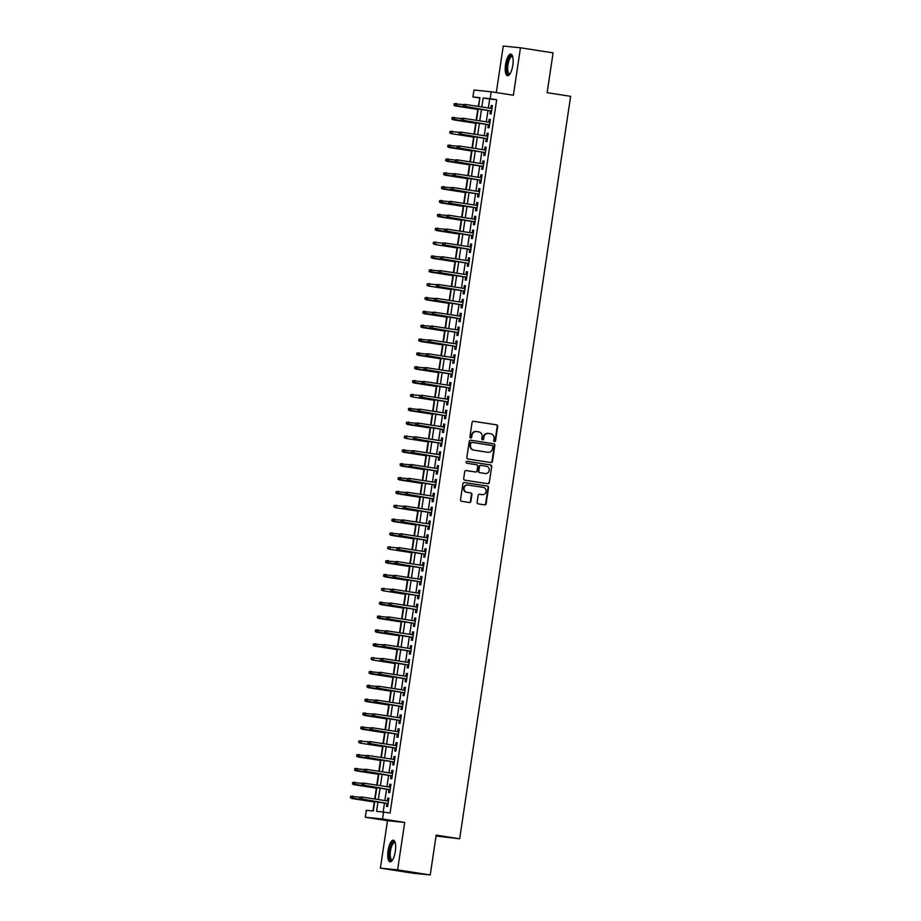 <?xml version="1.0" encoding="UTF-8"?>
<svg xmlns="http://www.w3.org/2000/svg" width="921" height="921" viewBox="0 0 921 921"><rect width="100%" height="100%" fill="white"/><g stroke="black" fill="none" stroke-linecap="round" stroke-linejoin="round"><path stroke-width="1.38" d="M494.485 441.666A0.967 0.909 95.8 0 0 495.533 440.86L497.685 426.411A1.37 1.301 95.8 0 0 496.615 424.857L473.555 421.265A1.37 1.301 95.8 0 0 472.07 422.428L469.917 436.876A0.967 0.909 95.8 0 0 470.712 437.97A0.967 0.909 95.8 0 0 471.702 437.153L471.989 435.276A4.398 4.145 95.8 0 1 476.733 431.569L478.655 431.868A4.398 4.145 95.8 0 1 482.109 436.853L481.821 438.73A0.967 0.909 95.8 0 0 482.627 439.824A0.967 0.909 95.8 0 0 483.617 439.006L483.893 437.13A4.398 4.145 95.8 0 1 488.648 433.423L490.571 433.722A4.398 4.145 95.8 0 1 494.013 438.707L493.737 440.583A0.967 0.909 95.8 0 0 494.485 441.666M494.301 441.62A0.967 0.909 95.8 0 0 495.061 440.814L497.225 426.365A1.37 1.301 95.8 0 0 496.143 424.8L473.313 421.254M470.481 437.912A0.967 0.909 95.8 0 0 471.241 437.107L471.989 435.276M482.397 439.766A0.967 0.909 95.8 0 0 483.157 438.96L483.893 437.13M395.328 851.361A10.925 3.638 -81.2 0 0 393.371 840.205A10.925 3.638 -81.2 0 0 388.063 850.636A10.925 3.638 -81.2 0 0 390.009 861.791A10.925 3.638 -81.2 0 0 395.328 851.361M512.801 65.287A10.925 3.638 -81.2 0 0 510.856 54.132A10.925 3.638 -81.2 0 0 505.548 64.562A10.925 3.638 -81.2 0 0 507.494 75.718A10.925 3.638 -81.2 0 0 512.801 65.287M477.101 502.302A1.37 1.301 95.8 0 0 478.183 503.856L484.653 504.869A1.37 1.301 95.8 0 0 486.138 503.706L488.533 487.658A1.37 1.301 95.8 0 0 487.451 486.104L464.403 482.512A1.37 1.301 95.8 0 0 462.918 483.675L460.523 499.723A1.37 1.301 95.8 0 0 461.594 501.277L469.411 502.498A1.37 1.301 95.8 0 0 470.896 501.335L471.92 494.473A1.37 1.301 95.8 0 0 470.838 492.908L466.97 492.309A3.672 3.465 95.8 0 1 464.069 488.234A3.672 3.465 95.8 0 1 468.052 485.033L483.237 487.393A3.672 3.465 95.8 0 1 486.127 491.469A3.672 3.465 95.8 0 1 482.144 494.669L479.611 494.278A1.37 1.301 95.8 0 0 478.137 495.429L477.101 502.302M430.234 874.95L413.022 873.212L380.396 868.135L397.607 869.873L430.234 874.95L436.186 835.128L459.671 838.778L570.629 96.337L547.143 92.687L553.095 52.865L520.469 47.788L513.377 95.231L491.192 91.778L490.168 98.708L496.684 99.721L390.078 813.07L383.55 812.057L382.514 818.988L365.303 817.249L366.339 810.319L373.316 811.021L374.732 801.569M397.607 869.873L404.699 822.43L382.514 818.988M490.974 462.584A1.37 1.301 95.8 0 0 492.459 461.421L494.853 445.373A1.37 1.301 95.8 0 0 493.771 443.818L470.723 440.238A1.37 1.301 95.8 0 0 469.238 441.389L466.843 457.438A1.37 1.301 95.8 0 0 467.914 458.992L490.974 462.584M491.699 466.521L489.293 482.558A1.37 1.301 95.8 0 1 487.808 483.721L464.76 480.14A1.37 1.301 95.8 0 1 463.677 478.575L464.702 471.713A1.37 1.301 95.8 0 1 466.187 470.55L475.535 472.001A1.37 1.301 95.8 0 0 477.02 470.85L477.7 466.291A1.37 1.301 95.8 0 0 476.629 464.737L466.889 463.217A0.967 0.909 95.8 0 1 466.13 462.146A0.967 0.909 95.8 0 1 467.177 461.317L490.617 464.955A1.37 1.301 95.8 0 1 491.699 466.521L489.293 482.558M520.469 47.788L503.257 46.05L496.304 92.572M490.409 110.888L489.972 113.801L491.135 113.928L492.378 105.616L491.215 105.489L490.789 108.356M488.349 124.738L487.911 127.662L489.074 127.777L490.317 119.465L489.155 119.35L488.717 122.205M486.276 138.587L485.839 141.512L487.002 141.627L488.245 133.315L487.082 133.2L486.656 136.055M484.204 152.437L483.767 155.361L484.93 155.476L486.173 147.164L485.01 147.049L484.584 149.904M482.132 166.298L481.695 169.211L482.857 169.326L484.101 161.014L482.938 160.899L482.512 163.754M480.06 180.148L479.622 183.06L480.785 183.175L482.028 174.875L480.866 174.748L480.44 177.603M477.987 193.997L477.562 196.91L478.724 197.036L479.956 188.724L478.793 188.609L478.367 191.464M475.927 207.847L475.489 210.771L476.652 210.886L477.895 202.574L476.733 202.459L476.307 205.314M473.855 221.696L473.417 224.62L474.58 224.736L475.823 216.423L474.66 216.308L474.234 219.163M471.782 235.546L471.345 238.47L472.508 238.585L473.751 230.273L472.588 230.158L472.162 233.013M469.71 249.407L469.273 252.319L470.435 252.435L471.679 244.123L470.516 244.007L470.09 246.863M467.638 263.256L467.212 266.169L468.375 266.284L469.606 257.984L468.444 257.857L468.018 260.712M465.577 277.106L465.14 280.019L466.302 280.145L467.546 271.833L466.383 271.718L465.957 274.573M463.505 290.955L463.067 293.88L464.23 293.995L465.473 285.683L464.311 285.568L463.885 288.423M461.433 304.805L460.995 307.729L462.158 307.844L463.401 299.532L462.238 299.417L461.812 302.272M459.36 318.666L458.923 321.579L460.086 321.694L461.329 313.382L460.166 313.267L459.74 316.122M457.288 332.516L456.851 335.428L458.013 335.543L459.257 327.231L458.094 327.116L457.668 329.971M455.216 346.365L454.79 349.278L455.953 349.393L457.196 341.092L456.033 340.966L455.596 343.821M453.155 360.215L452.718 363.127L453.88 363.254L455.124 354.942L453.961 354.827L453.535 357.682M451.083 374.064L450.645 376.988L451.808 377.103L453.051 368.791L451.889 368.676L451.463 371.531M449.011 387.914L448.573 390.838L449.736 390.953L450.979 382.641L449.816 382.526L449.39 385.381M446.938 401.775L446.501 404.687L447.664 404.803L448.907 396.49L447.744 396.375L447.318 399.23M444.866 415.624L444.44 418.537L445.603 418.652L446.835 410.34L445.672 410.225L445.246 413.08M442.805 429.474L442.368 432.386L443.531 432.513L444.774 424.201L443.611 424.074L443.185 426.93M440.733 443.323L440.296 446.236L441.458 446.363L442.702 438.051L441.539 437.935L441.113 440.791M438.661 457.173L438.223 460.097L439.386 460.212L440.629 451.9L439.467 451.785L439.041 454.64M436.589 471.022L436.151 473.947L437.314 474.062L438.557 465.75L437.394 465.635L436.968 468.49M434.516 484.883L434.079 487.796L435.242 487.911L436.485 479.599L435.322 479.484L434.896 482.339M432.456 498.733L432.018 501.646L433.181 501.761L434.424 493.449L433.261 493.334L432.824 496.189M430.383 512.583L429.946 515.495L431.109 515.622L432.352 507.31L431.189 507.183L430.763 510.038M428.311 526.432L427.874 529.356L429.036 529.471L430.28 521.159L429.117 521.044L428.691 523.899M426.239 540.282L425.801 543.206L426.964 543.321L428.207 535.009L427.045 534.894L426.619 537.749M424.167 554.131L423.729 557.055L424.892 557.17L426.135 548.858L424.972 548.743L424.546 551.598M422.094 567.992L421.668 570.905L422.831 571.02L424.063 562.708L422.9 562.593L422.474 565.448M420.034 581.842L419.596 584.754L420.759 584.87L422.002 576.558L420.839 576.442L420.413 579.297M417.961 595.691L417.524 598.604L418.687 598.731L419.93 590.419L418.767 590.292L418.341 593.147M415.889 609.541L415.452 612.465L416.614 612.58L417.858 604.268L416.695 604.153L416.269 607.008M413.817 623.39L413.379 626.315L414.542 626.43L415.785 618.118L414.623 618.003L414.197 620.858M411.745 637.24L411.307 640.164L412.481 640.279L413.713 631.967L412.55 631.852L412.124 634.707M409.684 651.101L409.246 654.014L410.409 654.129L411.652 645.817L410.49 645.702L410.064 648.557M407.612 664.95L407.174 667.863L408.337 667.978L409.58 659.678L408.417 659.551L407.991 662.406M405.539 678.8L405.102 681.713L406.265 681.839L407.508 673.527L406.345 673.401L405.919 676.267M403.467 692.65L403.03 695.574L404.192 695.689L405.436 687.377L404.273 687.262L403.847 690.117M401.395 706.499L400.957 709.423L402.12 709.538L403.363 701.226L402.201 701.111L401.775 703.966M399.323 720.349L398.897 723.273L400.059 723.388L401.303 715.076L400.128 714.961L399.702 717.816M397.262 734.21L396.824 737.122L397.987 737.237L399.23 728.925L398.068 728.81L397.642 731.665M395.19 748.059L394.752 750.972L395.915 751.087L397.158 742.787L395.995 742.66L395.57 745.515M393.117 761.909L392.68 764.821L393.843 764.948L395.086 756.636L393.923 756.521L393.497 759.376M391.045 775.758L390.608 778.682L391.77 778.798L393.014 770.486L391.851 770.37L391.425 773.226M388.973 789.608L388.547 792.532L389.71 792.647L390.941 784.335L389.779 784.22L389.353 787.075M496.684 99.721L489.707 99.019L488.372 107.976M487.992 110.508L486.3 121.825M485.92 124.358L484.227 135.675M483.847 138.219L482.155 149.524M481.775 152.069L480.094 163.374M479.714 165.918L478.022 177.235M477.642 179.768L475.95 191.084M475.57 193.617L473.878 204.934M473.498 207.467L471.805 218.784M471.425 221.328L469.745 232.633M469.365 235.177L467.672 246.483M467.292 249.027L465.6 260.344M465.22 262.876L463.528 274.193M463.148 276.726L461.456 288.043M461.076 290.576L459.383 301.892M459.003 304.437L457.323 315.742M456.943 318.286L455.25 329.603M454.87 332.136L453.178 343.452M452.798 345.985L451.106 357.302M450.726 359.835L449.034 371.151M448.654 373.684L446.973 385.001M446.593 387.545L444.901 398.851M444.521 401.395L442.828 412.712M442.448 415.244L440.756 426.561M440.376 429.094L438.684 440.411M438.304 442.943L436.612 454.26M436.243 456.793L434.551 468.11M434.171 470.654L432.479 481.959M432.099 484.504L430.406 495.82M430.026 498.353L428.334 509.67M427.954 512.203L426.262 523.519M425.882 526.052L424.201 537.369M423.821 539.913L422.129 551.219M421.749 553.763L420.057 565.068M419.677 567.612L417.984 578.929M417.604 581.462L415.912 592.779M415.532 595.311L413.84 606.628M413.471 609.161L411.779 620.478M411.399 623.022L409.707 634.327M409.327 636.872L407.635 648.177M407.255 650.721L405.562 662.038M405.182 664.571L403.49 675.887M403.11 678.42L401.429 689.737M401.049 692.27L399.357 703.586M398.977 706.131L397.285 717.436M396.905 719.98L395.213 731.286M394.833 733.83L393.14 745.147M392.76 747.679L391.08 758.996M390.7 761.529L389.007 772.846M388.627 775.378L386.935 786.695M386.555 789.239L384.863 800.545M384.483 803.089L383.148 812.011M386.912 803.469L386.475 806.382L387.637 806.497L388.881 798.185L387.718 798.07L387.292 800.925M479.876 98.017L478.218 106.399M477.769 109.426L476.145 120.248M475.697 123.276L474.073 134.098M473.624 137.125L472.001 147.947M471.552 150.986L469.94 161.797M469.48 164.836L467.868 175.646M467.408 178.686L465.796 189.507M465.347 192.535L463.724 203.357M463.275 206.385L461.651 217.206M461.202 220.246L459.591 231.056M459.13 234.095L457.518 244.905M457.058 247.945L455.446 258.755M454.997 261.794L453.374 272.616M452.925 275.644L451.302 286.466M450.853 289.493L449.241 300.315M448.78 303.354L447.169 314.165M446.708 317.204L445.096 328.014M444.636 331.053L443.024 341.864M442.575 344.903L440.952 355.725M440.503 358.753L438.88 369.574M438.431 372.602L436.819 383.424M436.358 386.463L434.747 397.273M434.286 400.313L432.674 411.123M432.225 414.162L430.602 424.984M430.153 428.012L428.53 438.833M428.081 441.861L426.469 452.683M426.009 455.711L424.397 466.533M423.936 469.572L422.325 480.382M421.876 483.421L420.252 494.232M419.803 497.271L418.18 508.093M417.731 511.12L416.108 521.942M415.659 524.97L414.047 535.792M413.587 538.82L411.975 549.641M411.514 552.681L409.903 563.491M409.454 566.53L407.83 577.34M407.381 580.38L405.758 591.201M405.309 594.229L403.697 605.051M403.237 608.079L401.625 618.9M401.165 621.928L399.553 632.75M399.104 635.789L397.481 646.6M397.032 649.639L395.408 660.449M394.959 663.488L393.348 674.31M392.887 677.338L391.275 688.16M390.815 691.187L389.203 702.009M388.743 705.037L387.131 715.859M386.682 718.898L385.059 729.708M384.61 732.748L382.986 743.558M382.537 746.597L380.926 757.419M380.465 760.447L378.853 771.268M378.393 774.296L376.781 785.118M376.332 788.157L374.709 798.968M374.26 802.007L372.913 810.987M436.047 836.049L459.671 838.778M404.699 822.43L387.488 820.692L380.396 868.135M387.488 820.692L365.303 817.249M479.473 97.983L472.945 96.97L473.981 90.039L491.192 91.778M377.955 802.076L376.574 811.355L383.55 812.057M490.168 98.708L483.18 97.994L481.844 106.963M481.464 109.495L479.772 120.812M479.392 123.345L477.7 134.662M477.331 137.194L475.639 148.511M475.259 151.056L473.567 162.361M473.187 164.905L471.494 176.21M471.115 178.755L469.422 190.071M469.042 192.604L467.35 203.921M466.97 206.454L465.289 217.77M464.909 220.303L463.217 231.62M462.837 234.164L461.145 245.47M460.765 248.014L459.072 259.319M458.693 261.863L457 273.18M456.62 275.713L454.939 287.03M454.56 289.562L452.867 300.879M452.487 303.412L450.795 314.729M450.415 317.273L448.723 328.578M448.343 331.123L446.65 342.439M446.271 344.972L444.578 356.289M444.198 358.822L442.517 370.138M442.138 372.671L440.445 383.988M440.065 386.521L438.373 397.837M437.993 400.382L436.301 411.687M435.921 414.231L434.228 425.548M433.849 428.081L432.168 439.398M431.788 441.93L430.095 453.247M429.716 455.78L428.023 467.097M427.643 469.641L425.951 480.946M425.571 483.49L423.879 494.796M423.499 497.34L421.806 508.657M421.438 511.19L419.746 522.506M419.366 525.039L417.674 536.356M417.294 538.889L415.601 550.205M415.221 552.75L413.529 564.055M413.149 566.599L411.457 577.904M411.077 580.449L409.396 591.766M409.016 594.298L407.324 605.615M406.944 608.148L405.252 619.465M404.872 621.997L403.179 633.314M402.799 635.858L401.107 647.164M400.727 649.708L399.035 661.013M398.666 663.557L396.974 674.874M396.594 677.407L394.902 688.724M394.522 691.257L392.83 702.573M392.45 705.106L390.757 716.423M390.377 718.967L388.685 730.272M388.305 732.817L386.624 744.122M386.244 746.666L384.552 757.983M384.172 760.516L382.48 771.833M382.1 774.365L380.408 785.682M380.028 788.215L378.335 799.532M478.609 106.456L479.933 97.672L472.945 96.97M375.112 799.037L376.804 787.72M377.184 785.176L378.865 773.87M379.245 771.326L380.937 760.009M381.317 757.476L383.009 746.16M383.389 743.627L385.082 732.31M385.462 729.777L387.154 718.461M387.534 715.916L389.215 704.611M389.595 702.067L391.287 690.762M391.667 688.217L393.359 676.9M393.739 674.368L395.431 663.051M395.811 660.518L397.504 649.201M397.884 646.669L399.576 635.352M399.956 632.808L401.637 621.502M402.017 618.958L403.709 607.653M404.089 605.109L405.781 593.792M406.161 591.259L407.853 579.942M408.233 577.409L409.926 566.093M410.305 563.56L411.986 552.243M412.366 549.699L414.059 538.394M414.438 535.849L416.131 524.544M416.511 522L418.203 510.683M418.583 508.15L420.275 496.833M420.655 494.301L422.348 482.984M422.716 480.451L424.408 469.134M424.788 466.59L426.481 455.285M426.86 452.741L428.553 441.435M428.933 438.891L430.625 427.574M431.005 425.042L432.697 413.725M433.077 411.192L434.758 399.875M435.138 397.342L436.83 386.026M437.21 383.481L438.903 372.176M439.282 369.632L440.975 358.315M441.355 355.782L443.047 344.466M443.427 341.933L445.119 330.616M445.488 328.083L447.18 316.766M447.56 314.234L449.252 302.917M449.632 300.373L451.325 289.067M451.704 286.523L453.397 275.206M453.777 272.674L455.469 261.357M455.849 258.824L457.53 247.507M457.91 244.974L459.602 233.658M459.982 231.113L461.674 219.808M462.054 217.264L463.747 205.959M464.126 203.414L465.819 192.098M466.199 189.565L467.88 178.248M468.259 175.715L469.952 164.399M470.332 161.866L472.024 150.549M472.404 148.005L474.096 136.699M474.476 134.155L476.169 122.85M476.548 120.306L478.241 108.989M489.707 99.019L483.18 97.994M491.215 105.489L492.378 105.673M489.155 119.35L490.306 119.523M487.082 133.2L488.234 133.372M485.01 147.049L486.161 147.233M482.938 160.899L484.089 161.083M480.866 174.748L482.028 174.932M478.793 188.609L479.956 188.782M476.733 202.459L477.884 202.632M474.66 216.308L475.812 216.481M472.588 230.158L473.739 230.342M470.516 244.007L471.667 244.192M468.444 257.857L469.606 258.041M466.383 271.718L467.534 271.891M464.311 285.568L465.462 285.74M462.238 299.417L463.39 299.59M460.166 313.267L461.317 313.451M458.094 327.116L459.257 327.3M456.033 340.966L457.184 341.15M453.961 354.827L455.112 354.999M451.889 368.676L453.04 368.849M449.816 382.526L450.968 382.699M447.744 396.375L448.895 396.56M445.672 410.225L446.835 410.409M443.611 424.074L444.762 424.259M441.539 437.935L442.69 438.108M439.467 451.785L440.618 451.958M437.394 465.635L438.546 465.819M435.322 479.484L436.485 479.668M433.261 493.334L434.413 493.518M431.189 507.183L432.34 507.367M429.117 521.044L430.268 521.217M427.045 534.894L428.196 535.066M424.972 548.743L426.124 548.928M422.9 562.593L424.063 562.777M420.839 576.442L421.991 576.627M418.767 590.292L419.918 590.476M416.695 604.153L417.846 604.326M414.623 618.003L415.774 618.175M412.55 631.852L413.713 632.036M410.49 645.702L411.641 645.886M408.417 659.551L409.569 659.735M406.345 673.401L407.496 673.585M404.273 687.262L405.424 687.434M402.201 701.111L403.363 701.284M400.128 714.961L401.291 715.145M398.068 728.81L399.219 728.995M395.995 742.66L397.147 742.844M393.923 756.521L395.074 756.694M391.851 770.37L393.002 770.543M389.779 784.22L390.941 784.393M387.718 798.07L388.869 798.254M488.176 433.377A4.398 4.145 95.8 0 0 483.433 437.084M476.272 431.523A4.398 4.145 95.8 0 0 471.517 435.23M490.755 462.549A1.37 1.301 95.8 0 0 491.987 461.375L494.393 445.327A1.37 1.301 95.8 0 0 493.311 443.772L470.47 440.215M492.839 446.593A0.967 0.909 95.8 0 0 492.079 445.499L471.84 442.356A0.967 0.909 95.8 0 0 470.804 443.162L470.516 445.142A4.398 4.145 95.8 0 0 473.958 450.127L487.796 452.28A4.398 4.145 95.8 0 0 492.539 448.562L492.839 446.593M471.333 442.299L471.379 442.31A0.967 0.909 95.8 0 0 470.343 443.116L470.804 443.162M487.75 452.269A4.398 4.145 95.8 0 1 487.324 452.234L473.498 450.081A4.398 4.145 95.8 0 1 470.044 445.096L470.343 443.116M487.589 483.686A1.37 1.301 95.8 0 0 488.832 482.512M465.945 470.539L475.075 471.955A1.37 1.301 95.8 0 0 475.201 471.978M466.97 461.306L490.617 464.955M485.24 473.521A3.672 3.465 95.8 0 0 489.224 470.32A3.672 3.465 95.8 0 0 486.334 466.245L480.981 465.404A1.37 1.301 95.8 0 0 479.496 466.567L478.816 471.126A1.37 1.301 95.8 0 0 479.899 472.68L484.78 473.463A3.672 3.465 95.8 0 0 485.125 473.509M480.854 465.393L480.52 465.358A1.37 1.301 95.8 0 0 479.035 466.521L479.496 466.567M484.78 473.463L479.427 472.634A1.37 1.301 95.8 0 1 478.356 471.08L479.035 466.521M491.227 466.475A1.37 1.301 95.8 0 0 490.156 464.909M482.028 494.658A3.672 3.465 95.8 0 1 481.683 494.623L479.369 494.266M467.592 484.987A3.672 3.465 95.8 0 0 463.608 488.188A3.672 3.465 95.8 0 0 466.498 492.263L466.97 492.309M469.192 502.463A1.37 1.301 95.8 0 0 470.424 501.289L471.46 494.416A1.37 1.301 95.8 0 0 470.378 492.862L466.498 492.263M484.434 504.835A1.37 1.301 95.8 0 0 485.666 503.66L488.072 487.612A1.37 1.301 95.8 0 0 486.99 486.058L464.149 482.5M454.088 103.751L454.341 105.178L454.088 103.751L456.517 103.52L456.137 106.019L455.308 105.938L478.16 109.495M454.341 105.178L478.172 109.449M454.548 103.797L463.654 104.637M455.308 105.938L453.88 105.132M463.39 104.695L463.182 106.076L463.39 104.695L464.978 104.384L491.952 108.528M463.85 104.741L465.819 104.464L465.45 106.963L464.61 106.871L491.572 111.073M463.643 106.122L491.572 111.027M463.182 106.076L464.61 106.871M509.877 74.06A9.452 3.154 98.8 0 1 507.08 64.769A9.452 3.154 98.8 0 1 512.629 56.434M512.709 56.757A8.75 2.924 -81.2 0 0 512.214 56.538A8.75 2.924 -81.2 0 0 507.966 64.896A8.75 2.924 -81.2 0 0 509.52 73.841A8.75 2.924 -81.2 0 0 510.061 73.784M511.431 54.374A10.856 3.615 -81.2 0 0 506.608 64.723A10.856 3.615 -81.2 0 0 508.116 75.66M392.404 860.133A9.452 3.154 98.8 0 1 389.307 854.7A9.452 3.154 98.8 0 1 392.381 842.911A9.452 3.154 98.8 0 1 395.144 842.508M395.236 842.83A8.75 2.924 -81.2 0 0 394.741 842.611A8.75 2.924 -81.2 0 0 393.06 843.624A8.75 2.924 -81.2 0 0 390.251 853.145A8.75 2.924 -81.2 0 0 392.047 859.915A8.75 2.924 -81.2 0 0 392.588 859.857M393.946 840.447A10.856 3.615 -81.2 0 0 392.323 841.679A10.856 3.615 -81.2 0 0 388.892 852.834A10.856 3.615 -81.2 0 0 390.642 861.734M452.015 117.6L452.269 119.028L452.015 117.6L454.444 117.381L454.076 119.868L453.236 119.788L476.088 123.345M452.269 119.028L476.099 123.299M452.476 117.646L461.582 118.487M453.236 119.788L451.808 118.982M451.163 133.637L474.016 137.194L451.163 133.637L449.736 132.843L450.404 131.496L449.736 132.843M449.943 131.45L459.521 132.336M450.404 131.496L452.372 131.231L452.004 133.718L450.196 132.889M447.871 145.299L448.136 146.738L447.871 145.299L450.3 145.081L449.932 147.579L449.091 147.487L471.955 151.044M448.136 146.738L471.955 150.998M448.343 145.357L457.449 146.186M449.091 147.487L447.664 146.692M445.799 159.16L446.063 160.588L445.799 159.16L448.228 158.93L447.859 161.428L447.019 161.336L469.883 164.894M446.063 160.588L469.883 164.847M446.271 159.206L455.377 160.047M447.019 161.336L445.591 160.542M461.317 118.544L461.11 119.926L461.317 118.544L462.906 118.233L489.88 122.378M461.778 118.59L463.747 118.314L463.378 120.812L462.538 120.72L489.5 124.922M461.571 119.972L489.5 124.876M461.11 119.926L462.538 120.72M459.245 132.394L459.038 133.775L459.245 132.394L460.845 132.083L487.808 136.227M459.717 132.44L461.674 132.163L461.306 134.662L460.465 134.581L487.428 138.772M459.51 133.821L487.439 138.726M459.038 133.775L460.465 134.581M457.173 146.243L456.966 147.625L457.173 146.243L458.773 145.932L485.735 150.088M458.393 148.431L485.355 152.621L456.966 147.625M457.645 146.289L459.602 146.025L459.234 148.511L457.438 147.671M455.101 160.093L454.905 161.486L455.101 160.093L456.701 159.782L483.663 163.938M455.573 160.139L457.541 159.874L457.161 162.361L456.332 162.28L483.283 166.471M455.365 161.532L483.295 166.425M454.905 161.486L456.332 162.28M443.738 173.01L443.991 174.437L443.738 173.01L446.167 172.78L445.787 175.278L444.958 175.186L467.81 178.743M443.991 174.437L467.822 178.697M444.198 173.056L453.305 173.896M444.958 175.186L443.531 174.391M453.04 173.942L452.833 175.335L453.04 173.942L454.629 173.643L481.591 177.788M453.5 173.988L455.469 173.724L455.089 176.21L454.26 176.13L481.211 180.32M453.293 175.381L481.223 180.286M452.833 175.335L454.26 176.13M441.666 186.859L441.919 188.287L441.666 186.859L444.095 186.629L443.715 189.127L442.886 189.047L465.738 192.604M441.919 188.287L465.75 192.558M442.126 186.905L451.232 187.746M442.886 189.047L441.458 188.241M450.968 187.803L450.76 189.185L450.968 187.803L452.556 187.493L479.53 191.637M452.188 189.979L479.15 194.181L450.76 189.185M451.428 187.849L453.397 187.573L453.028 190.071L451.221 189.231M439.593 200.709L439.847 202.148L439.593 200.709L442.022 200.49L441.654 202.977L440.814 202.896L463.666 206.454M439.847 202.148L463.677 206.408M440.054 200.755L449.172 201.595M440.814 202.896L439.386 202.09M448.895 201.653L448.688 203.034L448.895 201.653L450.484 201.342L477.458 205.487M449.356 201.699L451.325 201.423L450.956 203.921L450.116 203.829L477.078 208.031M449.149 203.081L477.078 207.985M448.688 203.034L450.116 203.829M437.521 214.558L437.774 215.998L437.521 214.558L439.95 214.34L439.582 216.826L438.741 216.746L461.605 220.303M437.774 215.998L461.605 220.257M437.982 214.605L447.099 215.445M438.741 216.746L437.314 215.951M446.823 215.502L446.616 216.884L446.823 215.502L448.423 215.192L475.386 219.336M447.295 215.549L449.252 215.272L448.884 217.77L448.043 217.69L475.006 221.88M447.088 216.93L475.017 221.834M446.616 216.884L448.043 217.69M435.449 228.408L435.714 229.847L435.449 228.408L437.878 228.189L437.51 230.687L436.669 230.595L459.533 234.153M435.714 229.847L459.533 234.107M435.921 228.466L445.027 229.294M436.669 230.595L435.242 229.801M434.597 244.445L457.461 248.002L434.597 244.445L433.169 243.651L433.849 242.315L433.169 243.651M433.377 242.269L442.955 243.156M433.849 242.315L435.817 242.039L435.437 244.537L433.641 243.697M431.316 256.119L431.569 257.546L431.316 256.119L433.745 255.888L433.365 258.387L432.536 258.306L455.388 261.852M431.569 257.546L455.4 261.817M431.776 256.165L440.883 257.005M432.536 258.306L431.109 257.5M429.244 269.968L429.497 271.396L429.244 269.968L431.673 269.738L431.304 272.236L430.464 272.156L453.316 275.713M429.497 271.396L453.328 275.667M429.704 270.014L438.81 270.855M430.464 272.156L429.036 271.35M428.392 286.005L451.255 289.562L428.392 286.005L426.964 285.199L427.632 283.864L426.964 285.199M427.171 283.818L436.75 284.704M427.632 283.864L429.6 283.599L429.232 286.086L427.425 285.257M425.099 297.667L425.364 299.106L425.099 297.667L427.528 297.448L427.16 299.935L426.319 299.855L449.183 303.412M425.364 299.106L449.183 303.366M425.571 297.713L434.677 298.554M426.319 299.855L424.892 299.06M423.027 311.517L423.292 312.956L423.027 311.517L425.456 311.298L425.088 313.796L424.247 313.704L447.111 317.261M423.292 312.956L447.111 317.215M423.499 311.574L432.605 312.415M424.247 313.704L422.82 312.91M420.966 325.378L421.219 326.805L420.966 325.378L423.395 325.148L423.015 327.646L422.186 327.554L445.039 331.111M421.219 326.805L445.05 331.065M421.427 325.424L430.533 326.264M422.186 327.554L420.759 326.759M418.894 339.227L419.147 340.655L418.894 339.227L421.323 338.997L420.943 341.495L420.114 341.415L442.966 344.961M419.147 340.655L442.978 344.926M419.354 339.273L428.461 340.114M420.114 341.415L418.687 340.609M416.822 353.077L417.075 354.504L416.822 353.077L419.251 352.847L418.882 355.345L418.042 355.264L440.894 358.822M417.075 354.504L440.906 358.776M417.282 353.123L426.4 353.963M418.042 355.264L416.614 354.458M414.749 366.926L415.014 368.365L414.749 366.926L417.178 366.708L416.81 369.194L415.97 369.114L438.833 372.671M415.014 368.365L438.833 372.625M415.221 366.972L424.328 367.813M415.97 369.114L414.542 368.308M412.677 380.776L412.942 382.215L412.677 380.776L415.106 380.557L414.738 383.044L413.897 382.963L436.761 386.521M412.942 382.215L436.761 386.475M413.149 380.822L422.255 381.662M413.897 382.963L412.47 382.169M444.751 229.352L444.544 230.734L444.751 229.352L446.351 229.041L473.313 233.197M445.223 229.398L447.192 229.133L446.812 231.62L445.971 231.539L472.934 235.73M445.016 230.78L472.945 235.684M444.544 230.734L445.971 231.539M442.69 243.202L442.483 244.595L442.69 243.202L444.279 242.891L471.241 247.047M443.151 243.248L445.119 242.983L444.739 245.47L443.91 245.389L470.861 249.579M442.943 244.641L470.873 249.533M442.483 244.595L443.91 245.389M440.618 257.051L440.411 258.444L440.618 257.051L442.207 256.752L469.18 260.896M441.838 259.238L468.801 263.429L440.411 258.444M441.078 257.097L443.047 256.832L442.679 259.319L440.871 258.49M438.546 270.912L438.338 272.294L438.546 270.912L440.134 270.601L467.108 274.746M439.006 270.958L440.975 270.682L440.606 273.18L439.766 273.088L466.728 277.29M438.799 272.34L466.728 277.244M438.338 272.294L439.766 273.088M436.473 284.762L436.266 286.143L436.473 284.762L438.074 284.451L465.036 288.595M436.945 284.808L438.903 284.531L438.534 287.03L437.694 286.938L464.656 291.14M436.738 286.189L464.668 291.094M436.266 286.143L437.694 286.938M434.401 298.611L434.194 299.993L434.401 298.611L436.001 298.3L462.964 302.445M435.621 300.799L462.584 304.989L434.194 299.993M434.873 298.657L436.83 298.381L436.462 300.879L434.666 300.039M432.34 312.461L432.133 313.842L432.34 312.461L433.929 312.15L460.891 316.306M432.801 312.507L434.77 312.242L434.39 314.729L433.561 314.648L460.512 318.839M432.594 313.888L460.523 318.793M432.133 313.842L433.561 314.648M430.268 326.31L430.061 327.703L430.268 326.31L431.857 325.999L458.819 330.155M430.729 326.356L432.697 326.092L432.317 328.578L431.489 328.498L458.451 332.688M430.521 327.749L458.451 332.642M430.061 327.703L431.489 328.498M428.196 340.16L427.989 341.553L428.196 340.16L429.785 339.861L456.758 344.005M429.416 342.347L456.379 346.538L427.989 341.553M428.656 340.217L430.625 339.941L430.257 342.439L428.449 341.599M426.124 354.021L425.916 355.402L426.124 354.021L427.712 353.71L454.686 357.855M426.584 354.067L428.553 353.791L428.184 356.289L427.344 356.197L454.306 360.399M426.388 355.448L454.306 360.353M425.916 355.402L427.344 356.197M424.051 367.87L423.844 369.252L424.051 367.87L425.652 367.56L452.614 371.704M424.523 367.916L426.481 367.64L426.112 370.138L425.272 370.058L452.234 374.248M424.316 369.298L452.246 374.202M423.844 369.252L425.272 370.058M421.979 381.72L421.772 383.101L421.979 381.72L423.579 381.409L450.542 385.565M422.451 381.766L424.42 381.49L424.04 383.988L423.2 383.907L450.162 388.098M422.244 383.148L450.173 388.052M421.772 383.101L423.2 383.907M411.825 396.813L434.689 400.37L411.825 396.813L410.398 396.018L411.077 394.683L410.398 396.018M410.605 394.637L420.183 395.523M411.077 394.683L413.045 394.407L412.666 396.905L410.87 396.065M408.544 408.487L408.797 409.914L408.544 408.487L410.973 408.256L410.593 410.754L409.764 410.662L432.617 414.22M408.797 409.914L432.628 414.174M409.005 408.533L418.111 409.373M409.764 410.662L408.337 409.868M406.472 422.336L406.725 423.764L406.472 422.336L408.901 422.106L408.533 424.604L407.692 424.523L430.544 428.069M406.725 423.764L430.556 428.035M406.932 422.382L416.05 423.223M407.692 424.523L406.265 423.718M405.62 438.373L428.484 441.93L405.62 438.373L404.192 437.567L404.86 436.232L404.192 437.567M404.4 436.186L413.978 437.072M404.86 436.232L406.829 435.967L406.46 438.454L404.653 437.613M419.918 395.57L419.711 396.951L419.918 395.57L421.507 395.259L448.469 399.415M420.379 395.616L422.348 395.351L421.968 397.837L421.139 397.757L448.09 401.947M420.172 397.009L448.101 401.901M419.711 396.951L421.139 397.757M417.846 409.419L417.639 410.812L417.846 409.419L419.435 409.108L446.409 413.264M419.067 411.606L446.029 415.797L417.639 410.812M418.307 409.465L420.275 409.2L419.907 411.687L418.099 410.858M415.774 423.269L415.567 424.662L415.774 423.269L417.363 422.969L444.336 427.114M416.234 423.326L418.203 423.05L417.835 425.548L416.994 425.456L443.957 429.647M416.027 424.708L443.957 429.612M415.567 424.662L416.994 425.456M413.702 437.13L413.494 438.511L413.702 437.13L415.302 436.819L442.264 440.963M414.174 437.176L416.131 436.899L415.762 439.398L414.922 439.305L441.884 443.508M413.966 438.557L441.896 443.462M413.494 438.511L414.922 439.305M402.327 450.035L402.592 451.474L402.327 450.035L404.756 449.816L404.388 452.303L403.548 452.223L426.411 455.78M402.592 451.474L426.411 455.734M402.799 450.081L411.906 450.922M403.548 452.223L402.12 451.428M411.629 450.979L411.422 452.361L411.629 450.979L413.23 450.668L440.192 454.813M412.85 453.167L439.812 457.357L411.422 452.361M412.101 451.025L414.059 450.749L413.69 453.247L411.894 452.407M400.255 463.885L400.52 465.324L400.255 463.885L402.696 463.666L402.316 466.153L401.475 466.072L424.339 469.629M400.52 465.324L424.339 469.583M400.727 463.931L409.833 464.771M401.475 466.072L400.048 465.278M409.569 464.829L409.361 466.21L409.569 464.829L411.157 464.518L438.12 468.674M410.029 464.875L411.998 464.598L411.618 467.097L410.789 467.016L437.74 471.207M409.822 466.256L437.751 471.161M409.361 466.21L410.789 467.016M398.194 477.746L398.448 479.173L398.194 477.746L400.623 477.515L400.244 480.014L399.415 479.922L422.267 483.479M398.448 479.173L422.279 483.433M398.655 477.792L407.761 478.632M399.415 479.922L397.987 479.127M407.496 478.678L407.289 480.06L407.496 478.678L409.085 478.367L436.059 482.523M407.957 478.724L409.926 478.46L409.557 480.946L408.717 480.866L435.679 485.056M407.75 480.117L435.679 485.01M407.289 480.06L408.717 480.866M396.122 491.595L396.375 493.023L396.122 491.595L398.551 491.365L398.183 493.863L397.342 493.771L420.195 497.328M396.375 493.023L420.206 497.282M396.583 491.641L405.689 492.482M397.342 493.771L395.915 492.977M405.424 492.528L405.217 493.921L405.424 492.528L407.013 492.217L433.987 496.373M405.885 492.574L407.853 492.309L407.485 494.796L406.645 494.715L433.607 498.906M405.677 493.967L433.607 498.86M405.217 493.921L406.645 494.715M395.27 507.632L418.122 511.178L395.27 507.632L393.843 506.826L394.51 505.491L393.843 506.826M394.05 505.445L403.628 506.331M394.51 505.491L396.479 505.215L396.111 507.713L394.303 506.872M403.352 506.377L403.145 507.77L403.352 506.377L404.952 506.078L431.914 510.222M403.824 506.435L405.781 506.159L405.413 508.657L404.572 508.565L431.535 512.767M403.617 507.816L431.546 512.721M403.145 507.77L404.572 508.565M391.978 519.294L392.242 520.722L391.978 519.294L394.407 519.076L394.038 521.562L393.198 521.482L416.062 525.039M392.242 520.722L416.062 524.993M392.45 519.34L401.556 520.181M393.198 521.482L391.77 520.676M401.28 520.238L401.072 521.62L401.28 520.238L402.88 519.928L429.842 524.072M401.752 520.284L403.709 520.008L403.34 522.506L402.5 522.414L429.462 526.616M401.544 521.666L429.474 526.57M401.072 521.62L402.5 522.414M389.905 533.144L390.17 534.583L389.905 533.144L392.334 532.925L391.966 535.412L391.126 535.331L413.99 538.889M390.17 534.583L413.99 538.843M390.377 533.19L399.484 534.03M391.126 535.331L389.698 534.537M399.207 534.088L399.012 535.469L399.207 534.088L400.808 533.777L427.77 537.922M399.679 534.134L401.648 533.858L401.268 536.356L400.439 536.275L427.39 540.466M399.472 535.515L427.402 540.42M399.012 535.469L400.439 536.275M389.065 549.181L411.917 552.738L389.065 549.181L387.637 548.386L388.305 547.039L387.637 548.386M387.833 546.993L397.412 547.88M388.305 547.039L390.274 546.775L389.894 549.261L388.098 548.432M397.147 547.937L396.939 549.319L397.147 547.937L398.735 547.627L425.698 551.783M397.607 547.983L399.576 547.719L399.196 550.205L398.367 550.125L425.318 554.315M397.4 549.365L425.329 554.269M396.939 549.319L398.367 550.125M385.772 560.854L386.026 562.282L385.772 560.854L388.202 560.624L387.822 563.122L386.993 563.03L409.845 566.588M386.026 562.282L409.857 566.542M386.233 560.901L395.339 561.741M386.993 563.03L385.565 562.236M395.074 561.787L394.867 563.168L395.074 561.787L396.663 561.476L423.637 565.632M396.295 563.974L423.257 568.165L394.867 563.168M395.535 561.833L397.504 561.568L397.135 564.055L395.328 563.226M383.7 574.704L383.953 576.132L383.7 574.704L386.129 574.474L385.761 576.972L384.92 576.88L407.773 580.437M383.953 576.132L407.784 580.391M384.161 574.75L393.279 575.59M384.92 576.88L383.493 576.086M393.002 575.637L392.795 577.03L393.002 575.637L394.591 575.337L421.565 579.482M393.463 575.683L395.431 575.418L395.063 577.904L394.223 577.824L421.185 582.014M393.255 577.076L421.185 581.968M392.795 577.03L394.223 577.824M382.848 590.741L405.712 594.298L382.848 590.741L381.421 589.935L382.088 588.6L381.421 589.935M381.628 588.554L391.206 589.44M382.088 588.6L384.057 588.323L383.689 590.822L381.881 589.981M390.93 589.498L390.723 590.879L390.93 589.498L392.53 589.187L419.492 593.331M391.402 589.544L393.359 589.267L392.991 591.766L392.15 591.673L419.113 595.875M391.195 590.925L419.124 595.829M390.723 590.879L392.15 591.673M379.556 602.403L379.82 603.831L379.556 602.403L381.985 602.184L381.616 604.671L380.776 604.59L403.64 608.148M379.82 603.831L403.64 608.102M380.028 602.449L389.134 603.29M380.776 604.59L379.348 603.785M388.858 603.347L388.65 604.729L388.858 603.347L390.458 603.036L417.42 607.181M390.078 605.523L417.04 609.725L388.65 604.729M389.33 603.393L391.298 603.117L390.918 605.615L389.123 604.775M377.483 616.253L377.748 617.692L377.483 616.253L379.924 616.034L379.544 618.521L378.704 618.44L401.568 621.997M377.748 617.692L401.579 621.951M377.955 616.299L387.062 617.139M378.704 618.44L377.276 617.646M386.797 617.197L386.59 618.578L386.797 617.197L388.386 616.886L415.348 621.03M387.257 617.243L389.226 616.966L388.846 619.465L388.017 619.384L414.968 623.575M387.05 618.624L414.98 623.529M386.59 618.578L388.017 619.384M375.423 630.102L375.676 631.541L375.423 630.102L377.852 629.883L377.472 632.37L376.643 632.29L399.495 635.847M375.676 631.541L399.507 635.801M375.883 630.148L384.99 630.989M376.643 632.29L375.215 631.495M384.725 631.046L384.518 632.428L384.725 631.046L386.313 630.735L413.287 634.891M385.185 631.092L387.154 630.827L386.785 633.314L385.945 633.234L412.907 637.424M384.978 632.474L412.907 637.378M384.518 632.428L385.945 633.234M373.35 643.963L373.604 645.391L373.35 643.963L375.78 643.733L375.411 646.231L374.571 646.139L397.423 649.696M373.604 645.391L397.435 649.65M373.811 644.009L382.917 644.85M374.571 646.139L373.143 645.345M382.652 644.896L382.445 646.289L382.652 644.896L384.241 644.585L411.215 648.741M383.113 644.942L385.082 644.677L384.713 647.164L383.873 647.083L410.835 651.274M382.906 646.335L410.835 651.228M382.445 646.289L383.873 647.083M372.498 659.989L395.362 663.546L372.498 659.989L371.071 659.194L371.739 657.859L371.071 659.194M371.278 657.813L380.857 658.699M371.739 657.859L373.707 657.582L373.339 660.081L371.531 659.24M380.58 658.745L380.373 660.138L380.58 658.745L382.18 658.446L409.143 662.59M381.052 658.791L383.009 658.527L382.641 661.013L381.801 660.933L408.763 665.123M380.845 660.184L408.774 665.089M380.373 660.138L381.801 660.933M369.206 671.662L369.471 673.09L369.206 671.662L371.635 671.432L371.267 673.93L370.426 673.85L393.29 677.407M369.471 673.09L393.29 677.361M369.678 671.708L378.784 672.549M370.426 673.85L368.999 673.044M378.508 672.606L378.301 673.988L378.508 672.606L380.108 672.295L407.07 676.44M378.98 672.652L380.937 672.376L380.569 674.874L379.728 674.782L406.691 678.984M378.773 674.034L406.702 678.938M378.301 673.988L379.728 674.782M367.134 685.512L367.398 686.939L367.134 685.512L369.563 685.293L369.194 687.78L368.354 687.699L391.218 691.257M367.398 686.939L391.218 691.211M367.606 685.558L376.712 686.398M368.354 687.699L366.926 686.893M376.447 686.456L376.24 687.837L376.447 686.456L378.036 686.145L404.998 690.29M376.908 686.502L378.876 686.226L378.496 688.724L377.668 688.632L404.618 692.834M376.701 687.883L404.63 692.788M376.24 687.837L377.668 688.632M365.073 699.361L365.326 700.8L365.073 699.361L367.502 699.143L367.122 701.629L366.293 701.549L389.146 705.106M365.326 700.8L389.157 705.06M365.533 699.407L374.64 700.248M366.293 701.549L364.866 700.754M374.375 700.305L374.168 701.687L374.375 700.305L375.964 699.995L402.926 704.139M374.835 700.351L376.804 700.075L376.424 702.573L375.595 702.493L402.558 706.683M374.628 701.733L402.558 706.637M374.168 701.687L375.595 702.493M363.001 713.211L363.254 714.65L363.001 713.211L365.43 712.992L365.05 715.49L364.221 715.398L387.073 718.956M363.254 714.65L387.085 718.91M363.461 713.268L372.568 714.097M364.221 715.398L362.793 714.604M372.303 714.155L372.096 715.536L372.303 714.155L373.891 713.844L400.865 718M373.523 716.342L400.485 720.533L372.096 715.536M372.763 714.201L374.732 713.936L374.363 716.423L372.556 715.582M360.928 727.072L361.182 728.499L360.928 727.072L363.358 726.842L362.989 729.34L362.149 729.248L385.001 732.805M361.182 728.499L385.013 732.759M361.389 727.118L370.507 727.958M362.149 729.248L360.721 728.453M370.23 728.004L370.023 729.397L370.23 728.004L371.819 727.694L398.793 731.85M370.691 728.051L372.66 727.786L372.291 730.272L371.451 730.192L398.413 734.382M370.495 729.444L398.413 734.336M370.023 729.397L371.451 730.192M360.076 743.109L382.94 746.655L360.076 743.109L358.649 742.303L359.317 740.968L358.649 742.303M358.856 740.921L368.435 741.808M359.317 740.968L361.285 740.691L360.917 743.189L359.121 742.349M368.158 741.854L367.951 743.247L368.158 741.854L369.758 741.555L396.721 745.699M368.63 741.9L370.587 741.635L370.219 744.122L369.379 744.041L396.341 748.232M368.423 743.293L396.352 748.197M367.951 743.247L369.379 744.041M356.784 754.771L357.049 756.199L356.784 754.771L359.213 754.541L358.845 757.039L358.004 756.958L380.868 760.516M357.049 756.199L380.868 760.47M357.256 754.817L366.362 755.657M358.004 756.958L356.577 756.153M366.086 755.715L365.879 757.097L366.086 755.715L367.686 755.404L394.649 759.549M366.558 755.761L368.527 755.485L368.147 757.983L367.306 757.891L394.269 762.093M366.351 757.143L394.28 762.047M365.879 757.097L367.306 757.891M354.712 768.621L354.976 770.06L354.712 768.621L357.152 768.402L356.772 770.889L355.932 770.808L378.796 774.365M354.976 770.06L378.807 774.319M355.184 768.667L364.29 769.507M355.932 770.808L354.504 770.002M364.025 769.565L363.818 770.946L364.025 769.565L365.614 769.254L392.576 773.398M364.486 769.611L366.454 769.334L366.074 771.833L365.246 771.74L392.196 775.943M364.279 770.992L392.208 775.896M363.818 770.946L365.246 771.74M352.651 782.47L352.904 783.909L352.651 782.47L355.08 782.251L354.7 784.738L353.871 784.657L376.724 788.215M352.904 783.909L376.735 788.169M353.111 782.516L362.218 783.357M353.871 784.657L352.444 783.863M361.953 783.414L361.746 784.796L361.953 783.414L363.542 783.103L390.516 787.248M362.414 783.46L364.382 783.184L364.014 785.682L363.173 785.601L390.136 789.792M362.206 784.842L390.136 789.746M361.746 784.796L363.173 785.601M350.579 796.32L350.832 797.759L350.579 796.32L353.008 796.101L352.639 798.599L351.799 798.507L374.651 802.064M350.832 797.759L374.663 802.018M351.039 796.377L360.157 797.218M351.799 798.507L350.371 797.713M359.881 797.264L359.674 798.645L359.881 797.264L361.469 796.953L388.443 801.109M360.341 797.31L362.31 797.045L361.941 799.532L361.101 799.451L388.063 803.642M360.134 798.691L388.063 803.596M359.674 798.645L361.101 799.451"/></g></svg>
